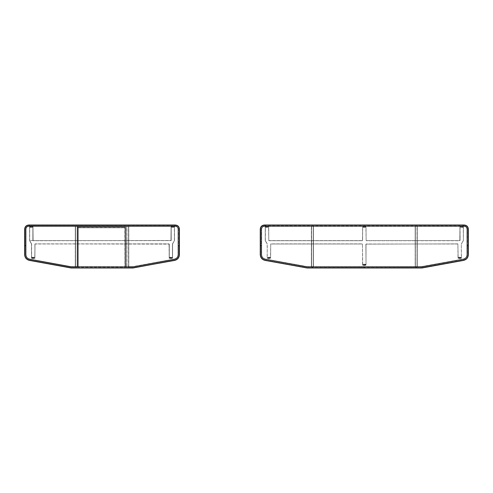 <?xml version="1.0" encoding="UTF-8"?>
<svg xmlns="http://www.w3.org/2000/svg" width="493" height="493" viewBox="0 0 493 493"><rect width="100%" height="100%" fill="white"/><g stroke="black" fill="none" stroke-linecap="round" stroke-linejoin="round"><path stroke-width="0.37" stroke-dasharray="2.46 1.85" d="M313.443 266.695L415.168 266.695L415.168 226.281L313.443 226.281L313.443 266.608L415.168 266.608L415.168 226.281L313.443 226.281L313.443 266.608L415.254 266.608L415.254 226.281L313.443 226.195L313.443 266.695L415.254 266.608L415.168 226.195L313.443 226.195L313.443 266.695M269.579 257.475L267.292 257.475L267.163 258.196L267.292 244.035L265.252 240.633L267.163 244.035L267.292 258.326L270.595 258.196L270.725 243.998L362.46 243.998L270.725 243.998L270.595 258.196L270.466 257.475L267.292 257.475L270.466 257.475L269.837 257.475L269.708 258.196L269.837 257.475L269.579 258.196L268.18 258.196L268.18 257.605L269.708 257.605M268.796 240.602L362.46 240.602L268.796 240.602L268.667 227.002L265.363 227.125L265.363 226.275L265.234 240.566L265.234 226.404L265.363 227.125L268.537 227.125L268.667 226.404L268.796 240.732L362.46 240.732L362.719 226.275L362.46 240.732L268.796 240.732L268.537 227.255L265.363 227.255L265.363 240.566L267.261 243.912L265.234 240.566L265.234 226.404L268.537 226.404L268.796 240.602M459.815 240.602L366.151 240.602L459.815 240.602L459.944 227.002L463.377 227.002L463.247 226.275L462.619 226.275L462.489 227.002L462.619 226.275L460.074 226.275L463.377 226.404L459.944 226.404L460.074 240.473L460.074 227.255L463.247 227.255L463.358 240.633L461.46 243.973L463.377 240.566L463.247 226.275L459.944 226.404L459.815 240.732L366.151 240.732L459.815 240.602M459.032 258.326L460.69 258.326L460.69 257.605L460.561 258.196L460.431 257.475L458.145 257.475L461.319 257.475L458.015 257.605L457.886 243.998L366.151 243.998L457.886 243.998L458.015 258.196L458.773 258.326L458.903 257.605L459.032 258.326L459.032 257.605L460.431 257.605L460.431 258.196L458.773 258.326M362.589 227.255L366.022 227.002L366.151 240.732L365.892 227.255L362.719 227.255L362.589 240.473L362.589 227.002L365.892 227.125L362.719 227.125L365.892 227.125L366.022 226.404L366.151 240.602L366.022 226.404L362.719 226.275L362.719 227.125L362.589 226.404M461.319 258.326L458.145 258.326L461.448 258.196L458.145 258.326L458.015 257.605L458.145 258.326L458.015 257.605L458.145 258.326L461.448 258.196L461.319 244.035L463.247 240.566L461.319 244.035L461.319 257.346L458.145 257.346L457.886 243.875L365.892 244.127L457.886 243.875L458.145 258.196L458.773 258.196L458.773 257.605L458.015 257.605L460.431 257.475M362.589 264.303L363.606 264.427L363.606 265.148L365.005 265.148L365.005 264.556L363.347 264.427L363.477 265.148L363.477 264.556L363.347 265.277L362.719 265.277L366.022 265.148L365.892 244.127L366.022 264.556L362.719 264.427L366.022 264.556L362.719 264.427L362.719 265.277L362.46 243.998L362.589 264.556L366.022 264.303L362.719 264.303L362.46 243.875L270.725 243.875L270.595 258.196M366.022 264.556L365.892 265.277L362.589 265.148L366.022 265.148L366.022 244.127L366.022 264.303M267.65 226.275L265.998 226.275L266.251 227.125L268.537 227.125L268.537 226.275L265.363 226.275L268.537 226.275L267.909 226.275L267.779 227.002L267.909 226.275L267.65 227.002L266.251 227.002L266.251 226.404L267.909 226.275M462.36 227.125L460.961 227.002L460.961 226.404L462.36 226.404L462.36 227.002L463.247 227.125L459.944 227.002L460.074 226.404L463.247 226.404L463.247 227.125L460.074 227.125L463.377 227.002L463.377 240.566L463.377 226.404L463.377 227.002L463.247 226.275L462.619 226.275M365.264 227.125L365.892 227.002L365.892 226.275L366.022 227.002L365.892 226.275L362.719 226.275L365.892 226.404L365.134 226.404L365.134 227.002L365.264 226.275L365.005 227.002L363.606 227.002L363.606 226.404L365.892 226.275L362.719 226.275M459.944 226.404L460.074 227.125L460.832 227.002L460.832 226.404L460.702 227.002L460.702 226.404L460.074 226.275M270.466 258.326L267.292 258.326L270.466 258.326L267.292 258.196L267.927 258.326L268.05 257.605L268.05 258.196L267.927 257.605L267.292 257.605L267.292 258.326L267.927 258.326M270.595 257.605L267.292 257.346L270.466 257.346L270.725 243.875L362.46 243.875L362.589 265.148L362.589 264.556L362.719 265.277L365.892 265.148L365.005 265.277L365.134 264.556L365.264 265.277L363.347 265.277L362.719 265.148L362.589 264.556M269.837 258.326L268.18 258.326M269.579 258.326L269.837 257.605L270.595 257.346M265.234 227.255L266.251 227.125M265.234 227.002L268.537 227.125L268.537 226.275L265.363 226.275L265.998 226.275L265.363 226.404L265.363 227.002L265.998 227.125M267.65 227.125L267.909 226.404L268.537 226.275L268.667 227.255M363.347 226.275L363.477 227.002L363.347 226.275L365.005 226.275M365.005 227.125L365.264 226.275M363.606 226.275L363.606 227.125M362.589 227.002L363.347 227.125M366.022 265.148L365.264 265.148L365.264 264.556L365.892 264.556L365.892 265.277M461.448 258.196L461.448 257.605M461.448 257.346L460.69 257.475M363.674 226.17C366.86 225.209 363.236 229.442 363.674 226.17C363.236 229.442 366.86 225.209 363.674 226.17L363.772 226.256C363.403 229.017 366.459 225.437 363.772 226.256C366.459 225.437 363.403 229.017 363.772 226.256L363.674 226.17M462.292 226.17C462.73 229.442 459.106 225.209 462.292 226.17C459.106 225.209 462.73 229.442 462.292 226.17L462.194 226.256C459.507 225.437 462.563 229.017 462.194 226.256C462.563 229.017 459.507 225.437 462.194 226.256M364.937 265.382C365.375 262.116 361.751 266.349 364.937 265.382C361.751 266.349 365.375 262.116 364.937 265.382L364.838 265.302C365.208 262.541 362.152 266.115 364.838 265.302C362.152 266.115 365.208 262.541 364.838 265.302M269.511 258.431C266.331 259.398 269.948 255.158 269.511 258.431C269.948 255.158 266.331 259.398 269.511 258.431L269.412 258.35C269.782 255.584 266.725 259.164 269.412 258.35C266.725 259.164 269.782 255.584 269.412 258.35L269.511 258.431M459.1 258.431C458.663 255.158 462.28 259.398 459.1 258.431C462.28 259.398 458.663 255.158 459.1 258.431L459.199 258.35C461.886 259.164 458.829 255.584 459.199 258.35C458.829 255.584 461.886 259.164 459.199 258.35L459.1 258.431M266.319 226.17C269.505 225.209 265.881 229.442 266.319 226.17C265.881 229.442 269.505 225.209 266.319 226.17L266.417 226.256C266.047 229.017 269.11 225.437 266.417 226.256C269.11 225.437 266.047 229.017 266.417 226.256M468.239 254.715L468.35 229.079C468.091 226.62 466.717 225.264 464.233 225.005L264.377 225.005C261.894 225.264 260.526 226.62 260.261 229.079L260.372 254.715C260.587 257.685 262.147 259.54 265.055 260.286L307.139 267.884L421.478 267.884L463.556 260.286C466.464 259.54 468.023 257.685 468.239 254.715L468.239 229.079C467.999 226.669 466.668 225.35 464.233 225.116L264.377 225.116C261.943 225.35 260.612 226.669 260.372 229.079L260.372 254.715M265.055 260.286L306.098 267.791M307.139 267.884L421.478 267.995L463.556 260.286M264.377 226.275C262.67 226.453 261.728 227.39 261.549 229.079L261.549 254.715C261.728 257.063 262.972 258.535 265.271 259.139L307.139 266.725L421.478 266.725L463.34 259.139C465.645 258.535 466.883 257.063 467.062 254.715L467.062 229.079C466.883 227.39 465.94 226.453 464.233 226.275L264.377 226.275C262.67 226.453 261.728 227.39 261.549 229.079L261.549 254.715C261.728 257.063 262.972 258.535 265.271 259.139L307.139 266.725L421.478 266.725L463.34 259.139C465.645 258.535 466.883 257.063 467.062 254.715L467.062 229.079C466.883 227.39 465.94 226.453 464.233 226.275L264.377 226.275C262.67 226.453 261.728 227.39 261.549 229.079L261.549 254.715C261.728 257.063 262.972 258.535 265.271 259.139L306.313 266.645L311.36 266.725L311.36 226.386L264.377 226.386C262.726 226.546 261.82 227.446 261.66 229.079L261.66 254.715C261.826 257.013 263.034 258.455 265.289 259.035L306.332 266.54L311.36 266.614L311.36 226.386L264.377 226.386C262.726 226.546 261.82 227.446 261.66 229.079L261.66 254.715C261.826 257.013 263.034 258.455 265.289 259.035L306.332 266.54L311.471 266.614L311.471 226.386L264.377 226.275C262.67 226.453 261.728 227.39 261.549 229.079L261.549 254.715C261.728 257.063 262.972 258.535 265.271 259.139L306.313 266.645L311.36 266.725L311.471 226.386L264.377 226.275L464.233 226.275C465.94 226.453 466.883 227.39 467.062 229.079L467.062 254.715C466.883 257.063 465.645 258.535 463.34 259.139L421.478 266.725L307.139 266.725L265.271 259.139C262.972 258.535 261.728 257.063 261.549 254.715L261.549 229.079C261.728 227.39 262.67 226.453 264.377 226.275L464.233 226.275C465.94 226.453 466.883 227.39 467.062 229.079L467.062 254.715C466.883 257.063 465.645 258.535 463.34 259.139L421.478 266.725L307.139 266.725L265.271 259.139C262.972 258.535 261.728 257.063 261.549 254.715L261.549 229.079C261.728 227.39 262.67 226.453 264.377 226.275L264.377 226.404C262.738 226.564 261.838 227.458 261.678 229.079L261.678 254.715C261.838 257.007 263.046 258.437 265.289 259.016L307.139 266.596L421.478 266.596L463.321 259.035C465.577 258.455 466.785 257.013 466.951 254.715L466.951 229.079C466.791 227.446 465.885 226.546 464.233 226.386L417.257 226.386L417.257 266.614L422.279 266.54L463.321 259.035C465.577 258.455 466.785 257.013 466.951 254.715L466.951 229.079C466.791 227.446 465.885 226.546 464.233 226.386L417.257 226.386L417.257 266.614L422.279 266.54L463.321 259.016C465.565 258.437 466.772 257.007 466.933 254.715L466.933 229.079C466.772 227.458 465.873 226.564 464.233 226.404L264.377 226.404C262.738 226.564 261.838 227.458 261.678 229.079L261.678 254.715C261.838 257.007 263.046 258.437 265.289 259.016L307.139 266.596L421.478 266.596L463.321 259.016C465.565 258.437 466.772 257.007 466.933 254.715L466.933 229.079C466.772 227.458 465.873 226.564 464.233 226.404L264.377 226.275M364.506 266.892L416 266.892L416 267.631L364.506 267.631L364.506 267.003L416 267.003L416 267.631L364.506 267.631L364.506 267.003L416.11 267.003L416.11 267.631L364.506 267.742L364.506 266.892L416.11 267.003L416 267.742L364.506 267.742L364.506 266.892M416.283 267.631L416.283 267.003L422.353 266.923L463.395 259.417C465.848 258.788 467.167 257.217 467.346 254.715L467.346 245.915L467.98 245.915L467.98 254.715C467.777 257.549 466.286 259.324 463.512 260.033L422.464 267.539L416.394 267.631L416.394 267.003L422.353 266.923L463.395 259.417C465.848 258.788 467.167 257.217 467.346 254.715L467.346 245.915L467.98 245.915L467.98 254.715C467.777 257.549 466.286 259.324 463.512 260.033L422.464 267.539L416.394 267.631L416.394 266.892L422.335 266.818L463.377 259.306C465.762 258.683 467.044 257.149 467.235 254.715L467.346 245.804L468.091 245.915L468.091 254.715C467.869 257.592 466.347 259.404 463.531 260.144L422.489 267.65L416.283 267.631L416.394 266.892L422.335 266.818L463.377 259.306C465.762 258.683 467.044 257.149 467.235 254.715L467.346 245.804L468.091 245.915L468.091 254.715C467.869 257.592 466.347 259.404 463.531 260.144L422.489 267.65L416.283 267.631M261.376 245.915L261.376 254.715C261.567 257.149 262.849 258.683 265.24 259.306L306.282 266.818L312.217 266.892L312.217 267.631L306.147 267.539L265.105 260.033C262.325 259.324 260.834 257.549 260.631 254.715L260.631 245.915L261.265 245.915L261.265 254.715C261.444 257.217 262.763 258.788 265.216 259.417L306.258 266.923L312.217 267.003L312.217 267.631L306.147 267.539L265.105 260.033C262.325 259.324 260.834 257.549 260.631 254.715L260.631 245.915L261.265 245.915L261.265 254.715C261.444 257.217 262.763 258.788 265.216 259.417L306.258 266.923L312.328 267.003L312.328 267.631L306.122 267.65L265.08 260.144C262.264 259.404 260.742 257.592 260.52 254.715L260.631 245.804L261.376 245.915L261.376 254.715C261.567 257.149 262.849 258.683 265.24 259.306L306.282 266.818L312.217 266.892L312.328 267.631L306.122 267.65L265.08 260.144C262.264 259.404 260.742 257.592 260.52 254.715L260.52 245.915L261.376 245.915M417.146 266.596L417.146 226.318L415.254 226.318L415.383 266.725L417.146 266.596L417.146 226.318L415.254 226.318L415.383 266.725L417.016 266.725L417.146 226.318L415.383 226.318L415.254 266.596L417.016 266.596L417.016 226.318L415.383 226.318L415.383 266.596L417.016 266.725M417.146 226.386L417.257 266.725L422.298 266.645L463.34 259.139C465.645 258.535 466.883 257.063 467.062 254.715L467.062 229.079C466.883 227.39 465.94 226.453 464.233 226.275L417.146 226.386L417.257 266.725L422.298 266.645L463.34 259.139C465.645 258.535 466.883 257.063 467.062 254.715L467.062 229.079C466.883 227.39 465.94 226.453 464.233 226.275L417.146 226.386M311.594 266.725L313.357 266.596L313.357 226.318L311.471 226.318L311.471 266.596L313.357 266.596L313.228 226.195L311.471 226.318L311.471 266.596M313.228 226.195L311.471 226.318L311.594 266.596L313.228 266.596L313.228 226.318L311.594 226.318L311.594 266.596L313.228 266.596L313.228 226.195M265.111 226.108L264.377 226.108C262.566 226.299 261.567 227.285 261.376 229.079L261.247 245.637L260.52 245.508L260.52 229.079C260.766 226.774 262.048 225.498 264.377 225.258L265.234 225.387L265.111 226.108L264.377 226.108C262.566 226.299 261.567 227.285 261.376 229.079L261.247 245.637L260.52 245.508L260.52 229.079C260.766 226.774 262.048 225.498 264.377 225.258L265.234 225.387L265.111 226.108L265.111 225.258L265.111 225.979L264.377 225.979C262.479 226.164 261.432 227.199 261.247 229.079L261.247 245.637L260.649 245.508L260.649 229.079C260.871 226.835 262.11 225.603 264.377 225.387L265.111 225.387L265.111 225.979L264.377 225.979C262.479 226.164 261.432 227.199 261.247 229.079L261.247 245.508L260.649 245.508L260.649 229.079C260.871 226.835 262.11 225.603 264.377 225.387L464.233 225.258C466.563 225.498 467.845 226.774 468.091 229.079L467.962 245.637L467.235 245.508L467.235 229.079C467.044 227.285 466.045 226.299 464.233 226.108L463.506 226.108L463.377 225.387L463.506 226.108L265.234 225.979L265.234 225.387L463.247 225.387L463.247 225.979L265.363 226.108L265.363 225.258L463.377 225.387L463.247 225.979L265.363 225.979L265.363 225.258L464.233 225.387C466.501 225.603 467.74 226.835 467.962 229.079L467.962 245.637L467.235 245.508L467.235 229.079C467.044 227.285 466.045 226.299 464.233 226.108L265.111 226.108M463.506 225.258L464.233 225.258C466.563 225.498 467.845 226.774 468.091 229.079L467.962 245.637L467.235 245.508L467.364 229.079C467.179 227.199 466.131 226.164 464.233 225.979L463.506 225.979L463.506 225.387L464.233 225.387C466.501 225.603 467.74 226.835 467.962 229.079L467.962 245.508L467.364 245.508L467.364 229.079C467.179 227.199 466.131 226.164 464.233 225.979L463.506 225.979L463.377 225.387M312.611 266.892L364.111 266.892L364.111 267.631L312.611 267.631L312.611 267.003L364.111 267.003L364.111 267.631L312.611 267.631L312.611 267.003L364.222 267.003L364.222 267.631L312.611 267.742L312.611 266.892L364.222 267.003L364.111 267.742L312.611 267.742L312.611 266.892M134.004 267.791L174.67 260.286C177.554 259.54 179.101 257.685 179.31 254.715L179.31 229.079C179.076 226.669 177.751 225.35 175.342 225.116L28.73 225.116C26.32 225.35 24.995 226.669 24.761 229.079L24.761 254.715C24.97 257.685 26.517 259.54 29.401 260.286L71.097 267.884L132.974 267.884L174.67 260.286M179.31 254.715L179.421 229.079C179.162 226.62 177.8 225.264 175.342 225.005L28.73 225.005C26.271 225.264 24.909 226.62 24.65 229.079L24.761 254.715M29.401 260.286L70.068 267.791M71.097 267.884L132.974 267.884M127.94 266.892L133.825 266.818L174.491 259.306C176.858 258.683 178.133 257.149 178.318 254.715L178.318 245.828L179.058 245.828L179.058 254.715C178.854 257.549 177.381 259.324 174.627 260.033L133.954 267.539L127.94 267.631L127.94 267.003L133.843 266.923L174.51 259.417C176.944 258.788 178.25 257.217 178.429 254.715L178.429 245.828L179.058 245.828L179.058 254.715C178.854 257.549 177.381 259.324 174.627 260.033L133.954 267.539L127.94 267.631L127.94 267.003L133.843 266.923L174.51 259.417C176.944 258.788 178.25 257.217 178.429 254.715L178.429 245.717L179.169 245.828L179.169 254.715C178.947 257.592 177.437 259.404 174.645 260.144L133.979 267.65L127.829 267.631L127.94 266.892L133.825 266.818L174.491 259.306C176.858 258.683 178.133 257.149 178.318 254.715L178.429 245.717L179.169 245.828L179.169 254.715C178.947 257.592 177.437 259.404 174.645 260.144L133.979 267.65L127.94 267.742L127.94 266.892M77.555 266.892L78.153 266.762L78.153 227.082L77.555 227.082L77.555 266.762L78.153 266.762L78.153 226.959L77.555 227.082L77.555 266.762L78.153 266.762L78.153 227.082L77.555 227.082L77.555 266.762L78.282 266.762L78.153 227.082L77.555 227.082L77.555 266.762L125.666 266.762L125.666 227.082L77.555 226.959L77.555 266.762L125.666 266.762L125.789 227.082L125.068 227.082L125.068 266.762L125.666 266.762L125.666 227.082L125.068 227.082L125.068 266.762L125.666 266.762L125.666 227.082L125.068 227.082L125.068 266.762L125.666 266.762L125.666 227.082L77.555 226.959L125.666 226.959L125.068 226.959L125.068 266.762L125.666 266.892L125.666 226.959L124.815 226.959L124.939 266.762L125.666 266.892L125.666 226.959L124.939 227.082L124.939 266.762L125.666 266.892L125.666 226.959L125.789 266.762L125.666 226.959L77.432 227.082L77.555 266.892L78.282 266.762L78.153 226.959L77.432 227.082L77.555 266.892L78.282 266.762L78.153 226.959L77.432 227.082L77.555 266.892L77.555 227.082L77.555 266.892L78.282 266.762L78.282 227.082L78.405 227.809L124.815 227.809L124.939 227.082L124.939 266.762L125.666 266.892L77.555 266.892L78.282 266.762L78.282 227.082L78.405 227.809L124.815 227.809L124.939 227.082L124.939 266.762L125.666 266.892L77.432 266.762M174.781 225.258L175.342 225.258C177.646 225.498 178.922 226.774 179.169 229.079L179.169 245.508L178.318 245.508L178.448 229.079C178.263 227.199 177.227 226.164 175.342 225.979L28.73 225.979C26.844 226.164 25.809 227.199 25.63 229.079L25.63 245.508L25.032 245.508L25.032 229.079C25.254 226.835 26.486 225.603 28.73 225.387L29.29 225.387L29.29 225.979L28.73 225.979C26.844 226.164 25.809 227.199 25.63 229.079L25.63 245.637L25.032 245.637L25.032 229.079C25.254 226.835 26.486 225.603 28.73 225.387L29.29 225.387L29.29 226.108L28.73 226.108C26.936 226.299 25.944 227.285 25.753 229.079L25.753 245.508L24.903 245.508L24.903 229.079C25.149 226.774 26.425 225.498 28.73 225.258L29.42 225.387L29.42 225.979L28.73 226.108C26.936 226.299 25.944 227.285 25.753 229.079L25.63 245.637L24.903 245.508L24.903 229.079C25.149 226.774 26.425 225.498 28.73 225.258L29.42 225.387L29.42 225.979L29.29 225.258L175.342 225.258C177.646 225.498 178.922 226.774 179.169 229.079L179.039 245.637L178.318 245.508L178.318 229.079C178.127 227.285 177.135 226.299 175.342 226.108L174.651 225.979L174.781 225.387L174.781 226.108L29.42 225.979L29.549 225.258L174.522 225.258L174.522 226.108L29.549 226.108L29.549 225.387L174.522 225.387L174.522 225.979L29.549 225.979L29.549 225.387L174.522 225.258M128.679 226.318L126.941 226.318L126.941 266.596L128.556 266.725L128.556 226.318L126.812 226.318L126.812 266.596L128.679 266.596L128.556 226.195L126.812 226.318L126.812 266.596L128.679 266.596L128.556 226.195L126.812 226.318L126.812 266.596L128.679 266.596L128.556 226.195M128.679 226.386L128.679 266.614L133.769 266.54L174.442 259.035C176.673 258.455 177.874 257.013 178.035 254.715L178.035 229.079C177.874 227.446 176.981 226.546 175.342 226.386L128.79 226.386L128.79 266.614L133.769 266.54L174.442 259.035C176.673 258.455 177.874 257.013 178.035 254.715L178.035 229.079C177.874 227.446 176.981 226.546 175.342 226.386L128.79 226.386L128.79 266.725L133.794 266.645L174.46 259.139C176.74 258.535 177.967 257.063 178.146 254.715L178.146 229.079C177.967 227.39 177.036 226.453 175.342 226.275L128.679 226.386L128.79 266.725L133.794 266.645L174.46 259.139C176.74 258.535 177.967 257.063 178.146 254.715L178.146 229.079C177.967 227.39 177.036 226.453 175.342 226.275L128.679 226.386M132.974 266.725L174.46 259.139C176.74 258.535 177.967 257.063 178.146 254.715L178.146 229.079C177.967 227.39 177.036 226.453 175.342 226.275L28.73 226.275C27.041 226.453 26.104 227.39 25.926 229.079L25.926 254.715C26.104 257.063 27.331 258.535 29.611 259.139L71.097 266.725L132.974 266.725L174.46 259.139C176.74 258.535 177.967 257.063 178.146 254.715L178.146 229.079C177.967 227.39 177.036 226.453 175.342 226.275L28.73 226.275C27.041 226.453 26.104 227.39 25.926 229.079L25.926 254.715C26.104 257.063 27.331 258.535 29.611 259.139L71.097 266.725L132.974 266.725L71.097 266.725L29.611 259.139C27.331 258.535 26.104 257.063 25.926 254.715L25.926 229.079C26.104 227.39 27.041 226.453 28.73 226.275L175.342 226.275C177.036 226.453 177.967 227.39 178.146 229.079L178.146 254.715C177.967 257.063 176.74 258.535 174.46 259.139L132.974 266.725L71.097 266.725L29.611 259.139C27.331 258.535 26.104 257.063 25.926 254.715L25.926 229.079C26.104 227.39 27.041 226.453 28.73 226.275L175.342 226.275C177.036 226.453 177.967 227.39 178.146 229.079L178.146 254.715C177.967 257.063 176.74 258.535 174.46 259.139L132.974 266.725L174.436 259.016C176.66 258.437 177.856 257.007 178.022 254.715L178.022 229.079C177.862 227.458 176.969 226.564 175.342 226.404L28.73 226.404C27.103 226.564 26.209 227.458 26.055 229.079L26.055 254.715C26.215 257.007 27.411 258.437 29.635 259.016L70.302 266.522L75.281 266.614L75.281 226.386L28.73 226.386C27.09 226.546 26.197 227.446 26.037 229.079L26.037 254.715C26.197 257.013 27.398 258.455 29.629 259.035L70.302 266.54L75.281 266.614L75.281 226.386L28.73 226.386C27.09 226.546 26.197 227.446 26.037 229.079L26.037 254.715C26.197 257.013 27.398 258.455 29.629 259.035L70.302 266.54L132.974 266.596L174.436 259.016C176.66 258.437 177.856 257.007 178.022 254.715L178.022 229.079C177.862 227.458 176.969 226.564 175.342 226.404L28.73 226.404C27.103 226.564 26.209 227.458 26.055 229.079L26.055 254.715C26.215 257.007 27.411 258.437 29.635 259.016L71.097 266.596L132.974 266.596L71.097 266.725L75.392 266.614L75.281 226.275L28.73 226.275C27.041 226.453 26.104 227.39 25.926 229.079L25.926 254.715C26.104 257.063 27.331 258.535 29.611 259.139L70.277 266.645L75.281 266.725L75.392 226.386L28.73 226.275C27.041 226.453 26.104 227.39 25.926 229.079L25.926 254.715C26.104 257.063 27.331 258.535 29.611 259.139L71.097 266.725L29.635 259.016C27.411 258.437 26.215 257.007 26.055 254.715L26.055 229.079C26.209 227.458 27.103 226.564 28.73 226.404L175.342 226.404C176.969 226.564 177.862 227.458 178.022 229.079L178.035 254.715C177.856 257.007 176.66 258.437 174.436 259.016L133.794 266.645L71.097 266.596L29.635 259.016C27.411 258.437 26.215 257.007 26.055 254.715L26.055 229.079C26.209 227.458 27.103 226.564 28.73 226.404L175.342 226.404C176.969 226.564 177.862 227.458 178.022 229.079L178.022 254.715C177.856 257.007 176.66 258.437 174.436 259.016L132.974 266.725M178.318 245.508L178.318 229.079C178.127 227.285 177.135 226.299 175.342 226.108L174.781 226.108L174.781 225.387L175.342 225.387C177.591 225.603 178.823 226.835 179.039 229.079L179.039 245.508L178.448 245.508L178.448 229.079C178.263 227.199 177.227 226.164 175.342 225.979L174.781 225.979L174.781 225.387L175.342 225.387C177.591 225.603 178.823 226.835 179.039 229.079L179.169 245.508L178.318 245.508M78.405 226.959L78.405 227.809L124.815 227.809L124.815 227.082L78.405 227.082L78.405 227.68L124.815 227.68L124.815 227.082L78.282 227.082M76.52 266.892L127.551 266.892L127.551 267.631L76.52 267.631L76.52 267.003L127.551 267.003L127.551 267.631L76.52 267.631L76.52 267.003L127.662 267.003L127.662 267.631L76.52 267.742L76.52 266.892L127.662 267.003L127.551 267.742L76.52 267.742L76.52 266.892M25.753 245.828L25.753 254.715C25.944 257.149 27.22 258.683 29.58 259.306L70.246 266.818L76.132 266.892L76.132 267.631L70.117 267.539L29.444 260.033C26.696 259.324 25.217 257.549 25.014 254.715L25.014 245.828L25.642 245.828L25.642 254.715C25.821 257.217 27.127 258.788 29.562 259.417L70.228 266.923L76.132 267.003L76.132 267.631L70.117 267.539L29.444 260.033C26.696 259.324 25.217 257.549 25.014 254.715L25.014 245.828L25.642 245.828L25.642 254.715C25.821 257.217 27.127 258.788 29.562 259.417L70.228 266.923L76.242 267.003L76.242 267.631L70.092 267.65L29.426 260.144C26.634 259.404 25.125 257.592 24.903 254.715L25.014 245.717L25.753 245.828L25.753 254.715C25.944 257.149 27.22 258.683 29.58 259.306L70.246 266.818L76.132 266.892L76.242 267.631L70.092 267.65L29.426 260.144C26.634 259.404 25.125 257.592 24.903 254.715L24.903 245.828L25.753 245.828M75.515 266.725L77.259 266.596L77.136 226.195L75.392 226.318L75.515 266.725L77.259 266.596L77.259 226.318L75.392 226.318L75.515 266.725M77.136 226.195L75.515 226.318L75.515 266.596L77.136 266.596L77.136 226.318L75.515 226.318L75.515 266.596L77.136 266.596L77.136 226.195M32.1 227.002L32.1 226.404L32.23 227.125L30.584 227.125L32.852 227.125L29.58 227.002L32.852 227.125L32.852 226.275L29.58 226.404L29.598 240.633L29.58 227.002L32.982 227.002L32.852 226.275L29.709 226.275L32.852 226.275L31.971 226.404L32.23 227.125L32.982 227.002L32.982 226.404L32.852 227.125L29.709 227.125L30.584 227.002L30.584 226.404L29.58 226.404L29.709 227.125L29.709 226.275L32.852 226.275L31.971 226.275L31.971 227.002L30.584 227.002L30.584 226.404L32.852 226.275L29.58 226.404L29.709 227.125L29.709 226.275L32.852 226.275L32.852 227.255L29.709 227.255L32.23 227.002L32.23 226.404L30.461 226.404L30.461 227.002L30.332 226.275L31.971 226.275L30.332 226.275L30.461 227.002M32.242 257.475L33.881 257.475L31.62 257.475L31.62 258.326L34.892 258.196L34.763 257.475L31.49 257.605L31.62 258.326L34.892 258.196L34.763 257.475L31.49 257.605L34.763 257.475L33.881 257.475L33.881 258.196L34.892 258.196L34.763 257.605L34.763 258.326L32.242 258.326L32.501 257.605L31.62 257.605L34.763 257.346L34.892 258.196L34.892 244.127L34.892 258.196L34.763 257.475L34.14 257.475L33.881 258.196L34.763 258.326L31.62 258.326L32.242 258.196L32.242 257.605L32.242 258.196L31.62 258.196L31.49 257.605L31.49 258.196L31.62 257.605L32.372 257.605L32.372 258.196L32.242 257.475L31.62 257.475L31.49 258.196L31.472 243.973L31.49 258.196L34.892 258.196M171.096 227.002L172.1 227.125L171.219 227.125L171.096 226.404L171.219 227.125L172.1 227.002L171.219 227.125L171.219 226.275L171.096 227.002L171.219 226.275L174.368 226.275L173.487 226.275L173.739 227.125L174.491 227.002L174.491 226.404L174.368 227.125L174.368 226.275L174.368 227.125L171.096 227.002L171.096 226.404L171.219 227.125L174.368 227.125L171.219 227.125L174.368 227.125L174.491 226.404L174.491 227.002L174.491 226.404L174.491 227.002L173.739 227.002L173.61 226.404L173.61 227.002L173.739 226.404L174.491 226.404L173.739 226.275L174.491 226.404L174.491 240.566L174.491 226.404L171.219 226.275L174.368 226.275L171.096 226.404L170.966 240.732L171.219 227.125M170.06 258.196L170.06 257.605L170.19 258.326L171.576 258.326L170.19 258.326L170.06 257.605L169.309 257.605L169.309 258.326L172.581 258.196L172.599 243.973L172.581 257.346L169.179 257.605L169.309 258.196L172.451 258.196L172.451 244.035L172.451 257.346L169.309 257.346L169.309 244.127L169.309 258.326L172.581 258.196L169.179 258.196L169.179 244.127L169.179 258.196L169.309 244.127L169.179 258.196L169.179 257.605L169.309 258.326L172.451 258.326L172.599 243.973L172.451 257.346L169.179 257.605L169.056 243.875L169.309 258.326L172.581 258.196L169.309 258.326L172.451 258.196L171.829 258.196L171.829 257.605L171.829 258.326L170.19 258.196L170.19 257.605L171.576 257.605L171.576 258.196L170.19 258.196L170.19 257.605L169.179 257.605L171.576 257.475L169.931 257.475L171.576 257.605L171.576 258.326L171.7 257.605L172.451 257.605L172.581 258.196L172.451 257.475L171.576 257.475L171.829 258.326L172.581 258.196L172.581 257.605L171.829 257.605L172.451 257.475L172.581 258.196L172.451 257.475L169.309 257.475L172.451 257.475L169.309 257.475L172.451 257.475L172.581 258.196L172.581 244.035L172.581 257.605L169.309 257.475L169.179 258.196L170.19 258.326L169.931 257.475L169.179 257.605L169.179 258.196L169.931 258.196L169.931 257.605L169.931 258.196L169.309 258.196L169.931 258.326M33.82 258.431C30.665 259.398 34.251 255.158 33.82 258.431C34.251 255.158 30.665 259.398 33.82 258.431C30.665 259.398 34.251 255.158 33.82 258.431C34.251 255.158 30.665 259.398 33.82 258.431L33.721 258.35C31.053 259.164 34.085 255.584 33.721 258.35C34.085 255.584 31.053 259.164 33.721 258.35C31.053 259.164 34.085 255.584 33.721 258.35C34.085 255.584 31.053 259.164 33.721 258.35M173.419 226.17C173.85 229.442 170.264 225.209 173.419 226.17C170.264 225.209 173.85 229.442 173.419 226.17C173.85 229.442 170.264 225.209 173.419 226.17C170.264 225.209 173.85 229.442 173.419 226.17L173.32 226.256C173.69 229.017 170.658 225.437 173.32 226.256C170.658 225.437 173.69 229.017 173.32 226.256C173.69 229.017 170.658 225.437 173.32 226.256C170.658 225.437 173.69 229.017 173.32 226.256M30.652 226.17C33.807 225.209 30.221 229.442 30.652 226.17C30.221 229.442 33.807 225.209 30.652 226.17C33.807 225.209 30.221 229.442 30.652 226.17C30.221 229.442 33.807 225.209 30.652 226.17L30.751 226.256C33.413 225.437 30.381 229.017 30.751 226.256C30.381 229.017 33.413 225.437 30.751 226.256C33.413 225.437 30.381 229.017 30.751 226.256C30.381 229.017 33.413 225.437 30.751 226.256M170.258 258.431C169.82 255.158 173.413 259.398 170.258 258.431C173.413 259.398 169.82 255.158 170.258 258.431C169.82 255.158 173.413 259.398 170.258 258.431C173.413 259.398 169.82 255.158 170.258 258.431M170.35 258.35C169.986 255.584 173.018 259.164 170.35 258.35C173.018 259.164 169.986 255.584 170.35 258.35C169.986 255.584 173.018 259.164 170.35 258.35C173.018 259.164 169.986 255.584 170.35 258.35M173.739 226.275L171.847 226.275L172.1 227.002L173.739 227.125L173.61 226.404L173.487 227.002L172.1 227.002L172.1 226.404L171.096 226.404L170.966 240.732L171.219 227.255L174.491 227.002L174.491 240.566L172.599 243.973L174.491 240.566L172.488 243.912L174.368 240.566L174.368 226.404L171.219 226.404L171.219 240.473L171.096 226.404L171.219 240.473L171.219 227.255L174.491 227.002L174.368 240.566L174.491 226.404L171.096 226.404L171.847 226.404L171.847 227.002L171.847 226.275L171.971 227.002L171.971 226.404L171.971 227.002L171.971 226.404L173.487 226.404L173.487 227.002L173.61 226.404M173.487 227.125L172.1 227.125L173.487 227.125M173.739 227.125L174.368 227.125L173.739 227.125M171.219 226.275L174.368 226.275L171.096 226.404M32.23 227.125L32.982 227.002L32.982 226.404L33.105 240.732L32.982 226.404L33.105 240.732L171.219 240.473L32.982 240.732L170.966 240.602L32.982 240.732L32.982 227.255L29.709 227.255L29.58 240.566L29.58 227.255L29.598 240.633L31.49 244.035L31.62 258.326L34.763 258.326L31.49 258.196L31.472 243.973L31.49 258.196L31.49 244.035L31.49 257.346L34.892 257.605L35.015 243.998L169.056 243.875L35.015 243.875L169.056 243.998L35.015 243.875L34.892 257.605L35.015 243.875L34.763 258.196L34.14 258.196L33.881 257.605L34.763 257.475L34.14 257.605L34.14 258.326L32.501 258.196L32.501 257.605L33.881 257.605L32.372 257.605M33.881 258.326L32.501 258.326L33.881 258.326M34.011 257.605L34.011 258.196L34.011 257.605M30.332 227.125L29.709 227.125L30.332 227.002L30.332 226.404L29.709 226.404L32.852 226.404L32.23 226.404L32.23 227.002L32.852 227.002L32.982 226.404L32.852 240.602L32.852 226.404L29.709 226.404L29.709 240.602L31.583 243.912L29.58 240.566L31.62 244.035L31.62 257.346L34.763 257.346L35.015 243.875L169.309 244.127L35.015 243.875L34.763 258.196L31.62 258.196L34.763 258.326M29.709 227.125L32.852 227.125L32.852 240.473L32.982 227.002L29.709 227.125M172.451 244.035L174.479 240.633L172.451 244.035M29.709 240.566L31.62 244.035L29.709 240.566M31.472 243.973L29.598 240.633L31.472 243.973M170.966 240.602L33.105 240.602L170.966 240.602M32.852 240.602L29.728 240.602L32.852 240.602M77.432 266.892L78.282 266.892L78.282 226.959L77.432 226.959L77.432 266.892M124.939 226.959L124.939 227.809L78.282 227.809L78.282 226.959L124.939 226.959M77.432 226.959L77.432 266.892L77.432 226.959M78.282 226.959L78.282 266.892L77.432 266.892L77.432 226.959L78.282 226.959M267.779 227.002L268.537 227.125M462.619 227.125L462.36 226.275M261.549 229.079L261.678 229.079C261.838 227.458 262.738 226.564 264.377 226.404L464.233 226.404C465.873 226.564 466.772 227.458 466.933 229.079L466.933 254.715C466.772 257.007 465.565 258.437 463.321 259.016L421.478 266.725L307.139 266.596L265.289 259.016C263.046 258.437 261.838 257.007 261.678 254.715L261.678 229.079C261.838 227.458 262.738 226.564 264.377 226.404L464.233 226.404C465.873 226.564 466.772 227.458 466.933 229.079L466.933 254.715C466.772 257.007 465.565 258.437 463.321 259.016L421.478 266.596L307.139 266.596L265.289 259.016C263.046 258.437 261.838 257.007 261.678 254.715L261.549 229.079"/><path stroke-width="0.74" d="M422.205 267.952L463.574 260.396C466.526 259.62 468.116 257.728 468.35 254.715L468.35 229.079C468.091 226.62 466.717 225.264 464.233 225.005L264.377 225.005C261.894 225.264 260.526 226.62 260.261 229.079L260.261 254.715C260.495 257.728 262.085 259.62 265.037 260.396L307.139 267.995L421.805 267.989M260.372 254.715L260.261 254.715C260.495 257.728 262.085 259.62 265.037 260.396L307.139 267.884L421.478 267.884L463.556 260.286C466.464 259.54 468.023 257.685 468.239 254.715L468.239 229.079C467.999 226.669 466.668 225.35 464.233 225.116L264.377 225.116C261.943 225.35 260.612 226.669 260.372 229.079L260.372 254.715C260.587 257.685 262.147 259.54 265.055 260.286M306.098 267.791L307.139 267.884M421.478 267.884L422.513 267.791M463.556 260.286L463.574 260.396C466.526 259.62 468.116 257.728 468.35 254.715L468.239 254.715M132.974 267.884L174.695 260.396C177.616 259.62 179.193 257.728 179.421 254.715L179.421 229.079C179.162 226.62 177.8 225.264 175.342 225.005L28.73 225.005C26.271 225.264 24.909 226.62 24.65 229.079L24.65 254.715C24.878 257.728 26.456 259.62 29.383 260.396L71.097 267.995L132.974 267.995L174.67 260.286C177.554 259.54 179.101 257.685 179.31 254.715L179.31 229.079C179.076 226.669 177.751 225.35 175.342 225.116L28.73 225.116C26.32 225.35 24.995 226.669 24.761 229.079L24.761 254.715C24.97 257.685 26.517 259.54 29.401 260.286L71.097 267.884L134.004 267.791M174.67 260.286L174.695 260.396C177.616 259.62 179.193 257.728 179.421 254.715L179.31 254.715M24.761 254.715L24.65 254.715C24.878 257.728 26.456 259.62 29.383 260.396L29.401 260.286M70.068 267.791L71.097 267.884"/></g></svg>
